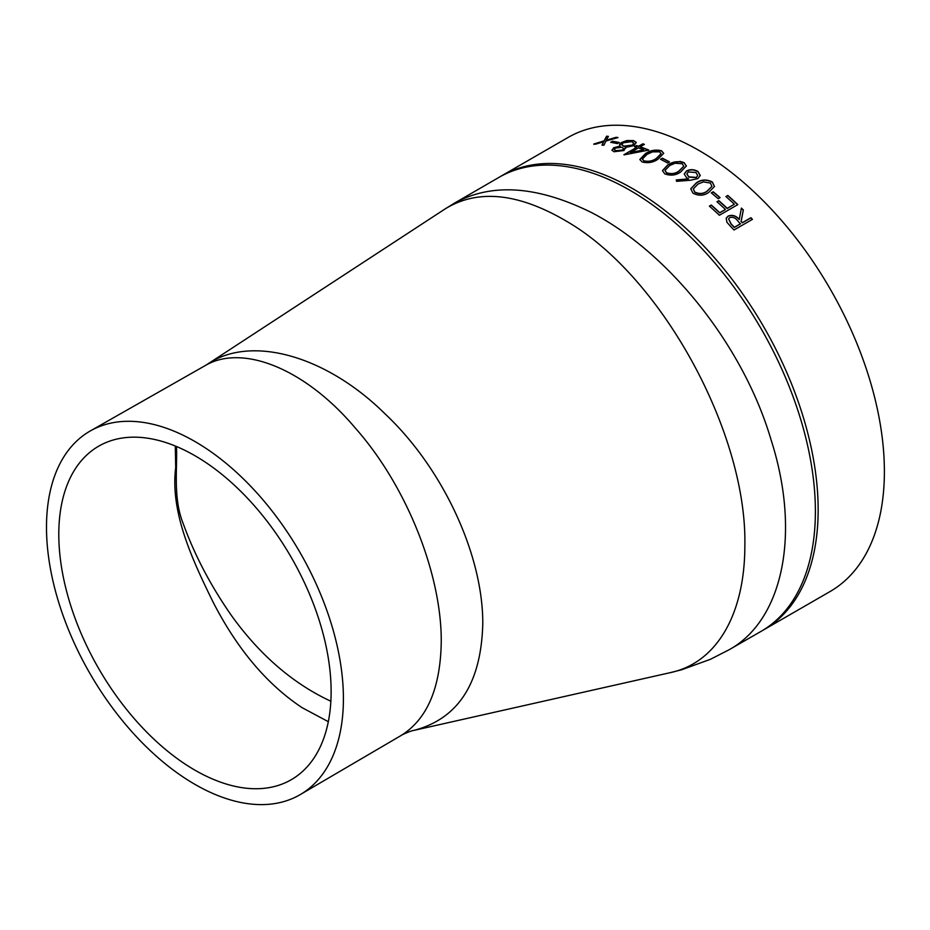 <?xml version="1.0" encoding="UTF-8"?>
<svg xmlns="http://www.w3.org/2000/svg" width="930" height="930" viewBox="0 0 930 930"><rect width="100%" height="100%" fill="white"/><g stroke="black" fill="none" stroke-linecap="round" stroke-linejoin="round"><path stroke-width="1.4" d="M699.046 150.486A262.12 151.334 60 0 1 870.282 381.474A262.12 151.334 60 0 1 830.106 591.515L763.867 629.75A262.12 151.334 60 0 0 804.043 419.709A262.12 151.334 60 0 0 632.807 188.732A262.12 151.334 60 0 0 501.747 175.747L567.986 137.512A262.12 151.334 60 0 1 699.046 150.486M664.741 173.852L662.451 170.62L668.077 164.575L680.167 161.39L684.131 162.657L686.387 165.982L680.609 172.038C675.889 175.386 670.6 175.991 664.741 173.852M725.365 209.413A262.12 151.334 60 0 0 716.96 201.752L718.855 200.659A262.12 151.334 60 0 1 727.26 208.32L734.351 204.228A262.12 151.334 60 0 0 725.946 196.567L727.841 195.474A262.12 151.334 60 0 1 737.816 204.623L719.378 215.272A262.12 151.334 60 0 0 709.392 206.123L711.287 205.03A262.12 151.334 60 0 1 719.692 212.691L725.295 209.61L719.622 212.889A261.807 151.148 60 0 0 711.229 205.239L709.52 206.228M711.287 192.859L713.182 191.766A262.12 151.334 60 0 1 720.087 197.625L718.192 198.718A262.12 151.334 60 0 0 711.287 192.859M692.966 193.184L690.758 188.802L696.372 182.838C701.232 179.42 706.567 179.141 712.357 181.989L714.484 186.488L708.73 192.405C704.01 195.835 698.756 196.091 692.966 193.184M676.296 179.92L688.607 178.897L686.526 177.7L684.248 173.98L686.538 170.922C690.339 169.097 694.14 169.283 697.93 171.48L700.255 175.433L697.872 178.618L690.467 180.246L676.575 181.338L676.296 179.92M660.521 159.274L662.404 158.181A262.12 151.334 60 0 1 669.495 161.901L667.601 162.994A262.12 151.334 60 0 0 660.521 159.274M642.084 161.936L639.817 159.507L645.467 153.59C650.314 150.311 655.65 149.37 661.474 150.741L663.706 153.287L657.929 159.251C653.209 162.506 647.931 163.413 642.084 161.936M624.216 154.845A262.12 151.334 60 0 0 623.89 154.729L636.655 147.359L624.228 154.845L648.791 150.067A262.12 151.334 60 0 0 640.177 146.824L640.212 147.103A261.807 151.148 60 0 1 648.35 150.149M640.177 146.824L644.432 144.371A262.12 151.334 60 0 0 642.804 143.813L638.55 146.266A262.12 151.334 60 0 0 636.469 145.58L634.574 146.673A262.12 151.334 60 0 1 636.655 147.359M625.681 148.358L625.297 147.486L624.007 150.52L614.033 151.741L611.894 150.195L613.777 147.707L620.147 146.091C618.996 145.022 619.496 143.801 621.635 142.441L626.785 140.546L633.528 140.57L636.26 142.453L633.888 145.626L625.297 147.486L625.658 148.219M611.928 150.334L613.835 147.986L620.205 146.37L619.601 145.092M610.65 142.325L612.544 141.232A262.12 151.334 60 0 1 619.275 142.534L617.381 143.627A262.12 151.334 60 0 0 610.65 142.325M602.036 144.975L603.651 141.732L595.584 144.197A262.12 151.334 60 0 0 593.77 144.045L604.116 140.837L606.592 136.21A262.12 151.334 60 0 1 608.406 136.361L606.418 140.139L616.172 137.291A262.12 151.334 60 0 1 618.02 137.57L605.953 141.058L603.872 145.254A262.12 151.334 60 0 0 602.036 144.975M730.585 226.409L726.935 222.282L726.202 218.19L728.12 216.097C732.212 214.516 735.921 215.609 739.257 219.375L741.408 208.088A262.12 151.334 60 0 1 743.337 209.982L741.152 221.34A262.12 151.334 60 0 1 742.407 222.642L750.917 217.725A262.12 151.334 60 0 1 752.44 219.341L734.003 229.989A262.12 151.334 60 0 0 730.585 226.409M330.859 701.278L323.814 697.814C289.079 680.097 258.424 652.872 231.861 616.125C210.854 586.051 194.649 555.233 183.222 523.66C172.724 497.701 177.607 467.104 176.433 446.481M175.293 446.016L175.7 467.546C170.225 511.221 190.859 556.942 213.179 602.28C237.29 649.163 266.933 684.294 302.111 707.672L328.325 721.692M194.963 770.18A192.568 111.182 60 0 1 69.064 600.164A192.568 111.182 60 0 1 99.033 445.982A192.568 111.182 60 0 1 291.241 557.361A192.568 111.182 60 0 1 291.602 779.514A192.568 111.182 60 0 1 194.963 770.18M194.963 441.529A209.959 121.214 60 0 1 343.414 698.663A209.959 121.214 60 0 1 300.332 794.546A209.959 121.214 60 0 1 89.978 673.564A209.959 121.214 60 0 1 90.373 430.904A209.959 121.214 60 0 1 194.963 441.529M300.332 794.546L400.946 735.595C427.114 719.39 440.553 688.061 441.25 641.584C441.599 574.333 406.747 486.099 355.458 428.23C305.249 368.536 242.102 343.484 204.972 365.723L90.373 430.904M204.972 365.723L207.576 364.13C250.472 334.823 325.5 354.969 385.02 413.827C443.308 468.604 483.205 555.71 482.775 623.96C481.17 683.294 458.199 718.785 413.862 730.41C411.304 730.445 400.098 735.653 400.946 735.595M445.319 208.773L454.665 203.031C491.912 182.652 537.54 185.849 591.561 212.598C668.345 252.251 743.198 345.216 770.982 439.565C801.067 532.89 783.269 620.182 728.876 649.884L710.427 659.3L681.632 669.763L670.39 672.623C716.89 662.706 744.837 614.091 744.849 545.689C747.174 436.217 666.519 285.405 575.24 226.571C523.23 193.533 479.927 187.604 445.331 208.785L207.576 364.13M726.167 218.294L728.051 216.306C732.131 214.714 735.839 215.806 739.176 219.561L739.257 219.375M741.361 208.308A261.807 151.148 60 0 1 743.256 210.18L741.071 221.526A261.807 151.148 60 0 1 742.314 222.828L750.836 217.911A261.807 151.148 60 0 1 752.277 219.445M728.574 218.945L731.073 224.142A261.807 151.148 60 0 1 734.282 227.466L740.431 223.921L737.397 220.457C735.188 217.69 732.619 216.748 729.678 217.643L728.609 218.841L731.154 223.944A262.12 151.334 60 0 1 734.363 227.28L740.513 223.735M602.105 145.254L603.651 141.732M593.851 144.324L604.198 141.116L606.686 136.501A261.807 151.148 60 0 1 608.267 136.629M606.418 140.139L616.253 137.57A261.807 151.148 60 0 1 617.404 137.745M611.091 142.406L612.614 141.523A261.807 151.148 60 0 1 618.938 142.732M621.635 142.441L626.855 140.825L633.586 140.86L636.283 142.592M619.647 145.231L621.693 142.72M621.879 144.929L623.763 146.417L632.388 145.382L633.783 143.29M614.323 149.718L616.067 150.951L622.472 150.3L623.449 148.602M622.472 150.3L623.437 148.463L621.856 147.242L615.3 148.126L614.277 149.579L616.009 150.672L622.426 150.021M632.388 145.382L633.772 143.15L631.621 141.662L623.251 142.79L621.845 144.789L623.716 146.138L632.33 145.103M634.911 146.789L636.515 145.859A261.807 151.148 60 0 1 638.596 146.545L642.851 144.092A261.807 151.148 60 0 1 644.141 144.534M630.319 152.822L643.688 149.893A262.12 151.334 60 0 0 638.282 147.917L630.319 152.822M630.273 152.543L643.688 149.893M639.84 159.635L645.501 153.869C650.349 150.59 655.685 149.637 661.497 151.009L663.706 153.415M642.398 159.193L643.944 161.088C648.559 162.099 652.674 161.309 656.289 158.716L661.102 153.822M659.521 151.811L652.43 151.904L647.106 154.287L642.374 159.065L643.92 160.82C648.536 161.843 652.651 161.041 656.266 158.449L661.091 153.683L659.521 151.811M660.765 159.402L662.427 158.449A261.807 151.148 60 0 1 669.263 162.029M662.451 170.76L668.089 164.843C672.936 161.494 678.284 160.855 684.131 162.913L686.375 166.11M665.02 170.527L666.577 172.98C671.216 174.491 675.331 173.922 678.935 171.26L683.771 166.319M682.19 163.715L675.064 163.238L669.728 165.517L665.008 170.399L666.577 172.724C671.204 174.247 675.331 173.678 678.947 171.004L683.771 166.191L682.19 163.715M676.284 180.164L688.607 178.897M684.236 174.108L686.526 171.167C690.327 169.341 694.129 169.527 697.907 171.725L700.244 175.561M686.886 173.98L688.746 177.084L696.268 177.642L697.686 175.607M696.268 177.642L697.698 175.491L695.954 172.515L688.281 171.945L686.898 173.864L688.77 176.84L696.291 177.409M690.734 188.93L696.349 183.071C701.208 179.664 706.533 179.374 712.322 182.222L714.461 186.593M693.28 189.034L694.768 192.278C699.348 194.393 703.44 194.068 707.056 191.313L711.892 186.5M710.415 183.047L703.336 181.896L698.012 184.059L693.292 188.93L694.803 192.057C699.372 194.172 703.475 193.847 707.102 191.092L711.915 186.395L710.415 183.047M711.427 192.975L713.136 191.987A261.807 151.148 60 0 1 719.913 197.73M717.088 201.868L718.797 200.88A261.807 151.148 60 0 1 727.19 208.518L734.351 204.228M726.074 196.672L727.783 195.684A261.807 151.148 60 0 1 737.641 204.728M728.876 649.884L760.984 631.412A262.109 151.334 -120 0 0 801.311 421.418A262.109 151.334 -120 0 0 630.04 190.336A262.109 151.334 -120 0 0 498.875 177.421L501.747 175.747M670.39 672.623L413.862 730.41M454.642 203.042L498.875 177.421M760.984 631.412L763.867 629.75"/></g></svg>
